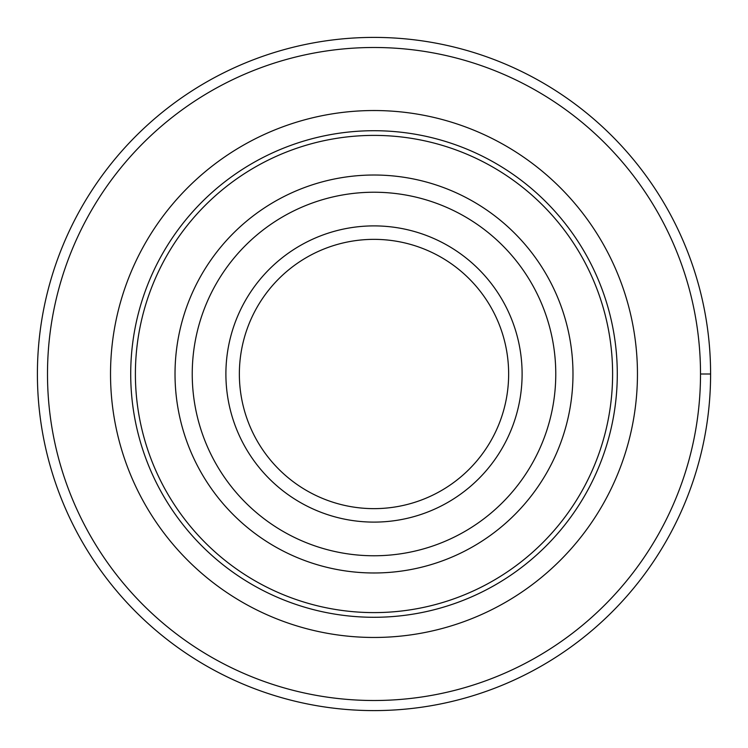 <?xml version="1.0" encoding="UTF-8"?>
<svg xmlns="http://www.w3.org/2000/svg" width="748" height="748" viewBox="0 0 748 748"><rect width="100%" height="100%" fill="white"/><g stroke="black" fill="none" stroke-linecap="round" stroke-linejoin="round"><path stroke-width="1.12" d="M239.36 374A134.64 134.64 0 0 1 441.32 257.396A134.64 134.64 0 0 1 441.32 490.604A134.64 134.64 0 0 1 239.36 374M47.498 374A326.502 326.502 0 0 1 537.251 91.237A326.502 326.502 0 0 1 537.251 656.763A326.502 326.502 0 0 1 47.498 374M135.397 374A238.603 238.603 0 0 1 493.306 167.365A238.603 238.603 0 0 1 493.306 580.635A238.603 238.603 0 0 1 135.397 374M175.023 374A198.977 198.977 0 0 1 473.493 201.679A198.977 198.977 0 0 1 473.493 546.321A198.977 198.977 0 0 1 175.023 374M225.896 374A148.104 148.104 0 0 1 448.052 245.737A148.104 148.104 0 0 1 448.052 502.263A148.104 148.104 0 0 1 225.896 374M684.944 245.11A336.6 336.6 0 0 1 330.149 707.73A336.6 336.6 0 0 1 106.908 169.16A336.6 336.6 0 0 1 684.944 245.11M710.6 374L700.502 374M110.526 374A263.474 263.474 0 0 1 505.732 145.832A263.474 263.474 0 0 1 505.732 602.168A263.474 263.474 0 0 1 110.526 374M130.713 374A243.287 243.287 0 0 1 495.644 163.307A243.287 243.287 0 0 1 495.644 584.693A243.287 243.287 0 0 1 130.713 374M192.236 374A181.764 181.764 0 0 1 464.882 216.583A181.764 181.764 0 0 1 464.882 531.417A181.764 181.764 0 0 1 192.236 374"/></g></svg>
